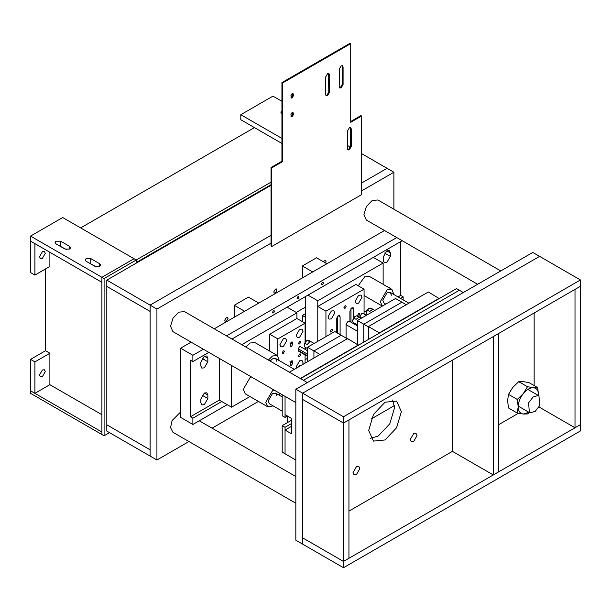 <?xml version="1.0" encoding="UTF-8"?>
<svg xmlns="http://www.w3.org/2000/svg" width="611" height="611" viewBox="0 0 611 611"><rect width="100%" height="100%" fill="white"/><g stroke="black" fill="none" stroke-linecap="round" stroke-linejoin="round"><path stroke-width="0.92" d="M281.938 143.47L240.81 119.725L240.81 114.692L281.938 138.437M281.938 101.327L272.949 96.141L240.81 114.692M281.938 110.767L280.846 112.18L281.938 113.593M292.692 114.456L291.149 113.562M101.907 414.724L49.888 384.693L34.911 393.339L30.55 390.826L30.55 393.339L101.907 434.536L101.907 277.287L30.55 236.09L62.689 217.531L134.046 258.736L101.907 277.287L104.091 278.547L136.23 259.988L134.046 258.736L101.907 277.287L101.907 282.32L30.55 241.124L30.55 236.09M34.911 393.339L34.911 361.888L49.888 353.242L45.527 350.722L45.527 268.955M109.537 432.649L104.091 435.796L104.091 278.547M136.23 263.135L136.23 259.988L271.047 182.154M104.091 435.796L101.907 434.536L101.907 432.023L30.55 390.826L30.55 359.375L45.527 350.722M59.282 245.759L66.362 249.532M89.382 263.135L96.462 266.908M69.631 246.393L70.593 247.73L69.631 249.067L65.003 249.067L56.013 243.873L55.059 242.536L56.013 241.2L60.649 241.2L69.631 246.393L69.631 249.067M99.73 263.769L100.693 265.105L99.73 266.442L95.102 266.442L86.113 261.248L85.15 259.912L86.113 258.575L90.741 258.575L99.73 263.769L99.73 266.442M136.23 262.509L271.047 184.667M80.667 227.911L254.436 127.592M42.396 369.991L44.42 369.785L45.26 371.641L42.396 376.59L40.372 376.796L39.539 374.94L42.396 369.991M34.911 361.888L30.55 359.375M49.888 353.242L49.888 384.693M42.396 258.338L45.26 253.389L44.42 251.533L42.396 251.74L39.539 256.689L40.372 258.545L42.396 258.338M30.55 272.575L30.55 241.124L34.911 243.636L34.911 275.087L30.55 272.575M49.888 252.29L49.888 266.442L34.911 275.087M188.952 441.524L156.928 460.014L150.115 456.081L150.115 305.118L106.81 280.121L106.81 286.406L150.115 311.411L106.81 286.406L106.81 424.79L150.115 449.788L150.115 456.081L106.81 431.076L106.81 424.79L150.115 449.788L150.115 305.118L271.047 235.304L150.115 305.118L156.928 309.051L271.047 243.163M347.445 145.433L350.401 147.144M361.605 153.613L393.881 172.249L393.881 209.222M361.605 183.017L387.076 168.315L361.605 183.017M106.81 280.121L271.047 185.301M228.01 318.331L227.536 317.269L226.375 317.384L224.741 320.217L225.222 321.279L226.375 321.165L228.01 318.331M277.035 290.026L276.562 288.965L275.401 289.079L273.766 291.913L274.247 292.975L275.401 292.86L277.035 290.026M325.716 263.089L326.06 261.722L325.587 260.66L324.426 260.775L323.418 261.768M258.422 401.412L212.063 428.181M156.928 460.014L156.928 309.051M361.605 190.884L393.881 172.249M530.149 412.86L535.221 411.333L539.658 405.62L538.963 395.852L538.146 395.516L533.075 397.043L528.637 402.756L529.332 412.532L530.149 412.86M180.619 411.997L172.096 420.551L170.561 427.624L172.936 432.283L295.831 503.235M500.76 270.933L377.873 199.98L372.16 200.515L366.363 206.571L363.919 214.629L366.317 219.998L477.649 284.275M307.386 382.578L184.491 311.625L178.779 312.16L172.982 318.216L170.545 326.274L172.936 331.643L295.831 402.596M534.151 385.587L534.151 312.985M575.004 427.776L580.45 424.63L580.45 286.254L575.004 289.4L575.004 427.776L538.963 406.972M348.942 419.91L348.942 558.294L343.497 561.433L302.644 537.848L302.644 544.141L295.831 540.208L295.831 389.245L302.644 393.178L302.644 537.848L343.497 561.433L580.45 424.63L580.45 430.923L343.497 567.726L302.644 544.141L302.644 393.178L343.497 416.763L343.497 423.056L302.644 399.472L343.497 423.056L348.942 419.91M295.831 389.245L532.784 252.442L539.597 256.376L302.644 393.178L539.597 256.376L580.45 279.96L580.45 286.254L343.497 423.056L343.497 567.726M493.291 474.953L493.291 336.569L498.744 333.423L498.744 471.807L493.291 474.953L452.438 451.361L452.438 360.162M580.45 279.96L343.497 416.763M348.942 511.117L452.438 451.361M498.744 424.63L518.403 413.28M353.028 472.593L354.021 474.793L356.434 474.556L359.833 468.66L358.84 466.453L356.434 466.697L353.028 472.593M410.225 439.569L411.218 441.776L413.632 441.532L417.03 435.635L416.038 433.436L413.632 433.673L410.225 439.569M368.685 430.526L373.474 441.104L385.029 439.966L396.585 427.761L401.374 411.654L396.585 401.076L385.029 402.221L373.474 414.418L368.685 430.526M370.587 438.255L378.224 436.033L389.78 423.835L394.561 407.728L392.667 399.999M529.271 412.494L527.492 413.96L523.291 414.037L517.273 413.051L508.505 407.988L507.596 400.648L508.505 394.37L517.273 399.434L518.189 406.766L517.273 413.051M517.273 399.434L523.291 393.606L527.492 386.725L533.51 387.71L537.703 387.641L538.604 395.645M508.505 394.37L512.698 387.489L518.716 381.661L527.492 386.725M518.716 381.661L522.917 381.592L528.935 382.578L537.703 387.641M538.597 395.638L538.612 394.973C538.474 390.605 536.771 388.184 533.51 387.71C530.104 387.588 526.697 389.551 523.291 393.606C520.03 397.853 518.327 402.244 518.189 406.766C518.327 411.134 520.03 413.555 523.291 414.037L528.973 412.318M321.6 284.115C322.211 285.138 322.829 284.779 323.448 283.046C322.829 282.022 322.211 282.381 321.6 284.115L321.867 284.711M297.083 298.267C297.702 299.291 298.321 298.932 298.939 297.198C298.321 296.175 297.702 296.534 297.083 298.267L297.358 298.863M272.575 312.42C273.186 313.443 273.804 313.084 274.423 311.35C273.804 310.327 273.186 310.686 272.575 312.42L272.842 313.015M207.855 395.065L207.855 398.525L204.318 404.658L201.813 404.91L200.775 402.618L200.775 399.159L204.318 393.026L206.824 392.774L207.855 395.065L204.318 393.026M200.775 365.821L201.813 368.112L204.318 367.86L207.855 361.735L207.855 358.275L206.824 355.976L204.318 356.228L200.775 362.361L200.775 365.821M296.243 312.435L305.515 307.081M305.095 337.203L305.515 336.959M400.694 241.597L400.694 295.373L398.013 296.915M231.554 365.485L231.554 407.178L219.296 400.098L190.426 416.771L192.877 418.184L192.877 424.477L227.193 404.658M208.832 352.364L192.877 361.575L190.426 360.162L190.426 416.771M390.085 288.339L389.306 287.422L388.115 287.201M383.257 260.462L383.257 257.002L386.801 250.869L389.306 250.625L390.337 252.916L390.337 256.376L386.801 262.509L384.296 262.753L383.257 260.462M305.515 325.64L305.095 325.877M191.128 342.145L180.619 348.209L180.619 417.397L192.877 424.477M384.502 230.5L214.24 328.802M400.694 295.373L403.145 296.786L400.465 298.336M221.747 401.519L192.877 418.184M403.145 296.786L403.145 299.879M307.524 358.283L305.095 359.688M396.76 237.572L226.498 335.874M203.387 349.217L192.877 355.281L192.877 361.575M180.619 348.209L192.877 355.281M323.448 283.046L323.181 282.442M298.939 297.198L298.664 296.595M274.423 311.35L274.156 310.747M402.206 240.719L231.943 339.021M302.369 277.921L302.369 265.968L312.717 271.941L326.877 263.769L316.529 257.789L302.369 265.968M302.369 321.63L302.369 315.497L305.515 313.657M305.515 317.315L302.369 315.497M248.44 297.099L258.789 303.079L244.629 311.251L234.28 305.279L248.44 297.099M234.28 317.231L234.28 305.279M366.592 310.678L364.072 311.824M393.866 294.525L391.903 289.385L387.084 289.858L380.279 301.658L382.341 306.103M391.903 289.385L369.426 276.409L364.614 276.89L358.214 285.772M391.445 295.212L390.169 292.386L387.084 292.692L382.73 300.238L384.006 303.064L385.808 304.102M383.135 284.329L383.135 263.051L373.329 257.391M364.072 314.031L364.072 289.156L325.938 311.167L317.766 306.455L317.766 341.343L317.766 300.788L307.967 295.128M317.766 300.788L383.135 263.051M305.515 349.591L305.515 347.392M305.515 341.465L305.515 296.541M279.326 360.65L277.356 355.518L272.544 355.992L268.374 360.055M276.905 361.338L275.622 358.52L272.544 358.825L270.123 361.063M273.934 389.948L272.544 390.589L265.732 402.382L267.733 406.789L273.163 405.925M279.326 395.248L279.212 392.995M251.465 376.979L250.075 377.613L243.262 389.406L245.263 393.812L267.733 406.789M276.905 395.936L275.622 393.11L272.544 393.415L268.183 400.961L269.466 403.787L282.198 411.134M241.75 344.68L296.923 312.824L287.117 307.165M219.296 358.405L219.296 400.098M249.975 396.539L231.554 407.178M296.923 312.824L296.923 318.491L269.688 334.209L269.688 351.081M277.356 355.518L254.886 342.542L250.075 343.015L245.897 347.079M291.523 420.238L282.198 425.623L282.198 452.14L285.054 453.79L285.054 430.045L291.523 433.779L291.523 418.367L285.054 414.632L285.054 396.371L285.054 417.405L287.453 416.015M285.054 430.045L291.523 426.31M282.198 425.623L285.054 427.28L285.054 453.79L295.831 460.014M371.221 418.986L394.446 405.567M300.559 378.637L456.509 288.598L459.365 290.248L303.423 380.286L459.365 290.248L463.337 292.539M291.523 423.545L285.054 427.28M282.198 394.721L282.198 415.747L285.054 417.405M287.644 422.484L287.644 416.129M289.393 372.191L347.56 338.609L358.458 345.207M300.284 378.476L358.458 344.894M357.382 344.276L357.382 320.515L368.41 326.885L368.41 339.464L368.41 326.572L428.326 291.974L439.225 298.58M368.41 326.572L379.301 332.858L439.225 298.267M340.098 334.607L340.106 316.826L339.54 315.597L338.196 315.727L336.287 319.034L336.287 332.415M337.371 333.041L337.379 316.414M331.383 329.413L330.299 331.299L330.62 332.002L331.383 331.926L332.476 330.039L332.155 329.337L331.383 329.413M346.078 337.684L345.773 337.196L344.864 337.364M358.626 313.687L357.534 315.574L357.855 316.277L358.626 316.2L359.711 314.314L359.39 313.611L358.626 313.687M345.001 305.821L343.917 307.707L344.237 308.418L345.001 308.341L346.093 306.455L345.773 305.744L345.001 305.821M331.383 311.014L327.985 316.91L328.978 319.11L331.383 318.873L334.79 312.977L333.797 310.77L331.383 311.014M358.626 295.289L355.22 301.185L356.213 303.384L358.626 303.148L362.025 297.252L361.032 295.052L358.626 295.289M364.072 289.156L355.9 284.436L317.766 306.455M325.938 311.167L325.938 336.623M349.904 321.577L349.904 311.167L351.814 307.868L353.166 307.73L353.723 308.967L353.723 317.369M353.723 323.784L353.723 322.852M350.997 322.211L350.997 308.555M291.47 346.475L292.7 344.352L292.341 341.992L291.47 342.076L290.248 344.199L290.607 346.567L291.47 346.475M291.47 365.347L292.7 363.224L292.341 360.857L291.47 360.948L290.248 363.071L290.607 365.431L291.47 365.347M299.642 341.45L298.558 343.336L298.871 344.039L299.642 343.962L300.734 342.076L300.413 341.373L299.642 341.45M299.642 354.029L298.558 355.915L298.871 356.618L299.642 356.541L300.734 354.655L300.413 353.952L299.642 354.029M283.305 350.882L282.213 352.768L282.534 353.471L283.305 353.395L284.39 351.508L284.069 350.806L283.305 350.882M283.305 338.777L279.899 344.673L280.892 346.872L283.305 346.636L286.704 340.739L285.711 338.532L283.305 338.777M299.642 329.337L296.243 335.233L297.236 337.44L299.642 337.203L303.048 331.307L302.048 329.1L299.642 329.337M302.773 364.462L303.048 362.751L302.048 360.551L299.642 360.788L296.243 366.684L296.518 368.074M305.095 363.125L305.095 354.93M305.095 349.355L305.095 347.155M305.095 341.916L305.095 323.204L296.923 318.491M305.095 323.204L277.852 338.929L269.688 334.209M277.852 338.929L277.852 355.869M363.782 342.137L363.782 324.212L401.908 302.193L363.782 324.212L363.782 342.137M357.382 320.515L395.508 298.496L406.544 304.866M357.382 325.892L349.332 321.249L347.98 321.378L346.078 324.685L346.078 338.059M366.34 315.345L362.949 313.382L361.597 313.519L359.696 317.407M366.272 312.404L368.593 308.57L367.249 310.06L366.279 313.466L367.142 314.879M366.256 312.114L366.279 313.466M374.849 310.426L370.908 308.15L368.593 308.57M367.249 310.06L369.701 311.48L372.542 309.387L370.09 307.975M352.654 320.263L354.739 316.574M361.231 318.293L356.473 315.841L354.976 316.429L353.632 317.926L352.662 321.333L353.441 322.684L357.382 324.96M352.639 319.981L352.662 321.333M353.632 317.926L356.083 319.339L358.924 317.254L356.473 315.841M307.524 361.72L307.524 347.254L313.924 350.951L341.159 335.225L313.924 350.951L313.924 358.023L313.924 350.951L320.324 354.647M307.524 347.254L334.759 331.529L347.56 338.922M300.681 365.676L299.489 365.577L298.389 366.99M307.524 350.76L300.36 346.62L299.489 346.704L298.267 348.828L298.626 351.195L307.524 356.335M314.1 343.458L308.799 340.396L307.348 340.358L309.8 341.778L307.134 344.543L304.683 343.122L304.148 345.307L304.942 347.071L307.524 348.56M304.148 345.307L305.347 341.625L307.348 340.358M304.683 343.122L306.638 340.717M292.157 93.514L290.928 95.637L291.287 98.004L292.157 97.92L293.379 95.797L293.02 93.43L292.157 93.514M292.157 112.386L290.928 114.509L291.287 116.877L292.157 116.785L293.379 114.662L293.02 112.302L292.157 112.386M327.565 73.702L325.655 77.001L325.655 94.613L326.213 95.851L327.565 95.713L329.466 92.414L329.466 74.802L328.909 73.564L327.565 73.702M341.182 65.835L339.273 69.142L339.273 86.754L339.831 87.984L341.182 87.854L343.084 84.555L343.084 66.943L342.527 65.705L341.182 65.835M349.347 127.798L347.445 131.098L347.445 148.71L348.003 149.947L349.347 149.81L351.256 146.51L351.256 128.898L350.699 127.661L349.347 127.798M271.047 167.498L281.938 161.212L282.618 161.602L282.618 82.981L350.714 43.664L350.714 122.292L361.605 115.998L361.605 194.626L271.727 246.516L271.047 246.126L271.047 167.498L271.727 167.895L271.727 246.516M282.618 161.602L271.727 167.895M291.019 97.684L292.7 95.4L292.608 93.353M291.019 116.556L292.7 114.272L292.608 112.225M325.915 95.576L326.877 95.324L328.787 92.024L328.527 73.45M339.533 87.717L340.495 87.457L342.404 84.158L342.145 65.583M347.705 149.672L348.667 149.42L350.577 146.113L350.317 127.539M281.938 161.212L281.938 82.584L282.618 82.981M350.714 43.664L350.034 43.274L281.938 82.584M350.714 121.505L360.925 115.609L361.605 115.998M90.741 263.608L90.741 258.575M60.649 246.233L60.649 241.2M204.318 356.228L207.855 358.275M202.104 358.405L207.855 361.735M202.104 395.202L207.855 398.525M386.801 250.869L390.337 252.916M384.586 253.053L390.337 256.376M305.515 314.642L304.683 314.161M337.379 332.873L340.106 334.438M336.287 330.666L337.379 331.299M338.196 315.727L340.106 316.826M351.814 307.868L353.723 308.967M289.973 342.786L292.7 344.352M289.973 361.651L292.7 363.224M291.47 360.948L292.7 361.651M291.47 342.076L292.7 342.786M346.078 324.685L357.382 331.208M359.696 316.819L361.735 317.995M298.267 350.401L307.524 355.747M298.267 348.828L307.524 354.174M350.577 146.113L351.256 146.51M350.577 128.501L351.256 128.898M342.404 66.546L343.084 66.943M342.404 84.158L343.084 84.555M328.787 74.412L329.466 74.802M328.787 92.024L329.466 92.414M292.7 114.272L293.379 114.662M292.7 112.699L293.379 113.088M292.7 95.4L293.379 95.797M292.7 93.827L293.379 94.224M527.835 389.421L538.963 395.852M518.204 406.101L529.332 412.532M199.255 420.788L295.831 476.542M382.272 306.065L364.072 295.556M275.622 393.11L282.198 396.906M275.622 358.52L294.349 369.327M390.169 292.386L408.889 303.201M354.548 316.681L354.976 316.429"/></g></svg>
